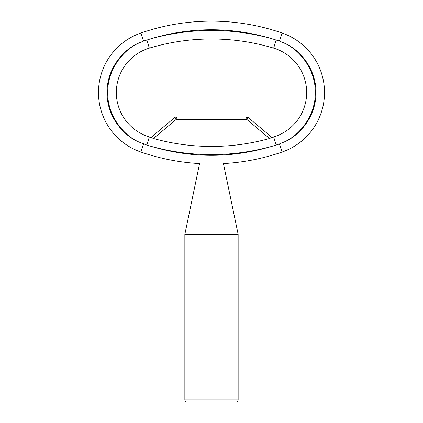 <?xml version="1.0" encoding="UTF-8"?>
<svg xmlns="http://www.w3.org/2000/svg" width="423" height="423" viewBox="0 0 423 423"><rect width="100%" height="100%" fill="white"/><g stroke="black" fill="none" stroke-linecap="round" stroke-linejoin="round"><path stroke-width="0.63" d="M149.33 136.92A46.356 46.356 0 0 1 149.33 48.143A215.883 215.883 0 0 1 273.67 48.143A46.356 46.356 0 0 1 273.67 136.92A215.883 215.883 0 0 1 271.963 137.427L248.465 117.705L246.799 119.418L246.625 117.039L176.375 117.039L176.201 119.418L174.535 117.705L151.037 137.427A215.883 215.883 0 0 1 149.33 136.92L146.876 145.073L138.718 141.948C120.555 133.8 107.167 112.428 107.759 92.531C107.167 72.64 120.555 51.262 138.718 43.114L143.609 41.089L140.822 33.047A215.883 215.883 0 0 1 282.178 33.047A62.953 62.953 0 0 1 282.178 152.016A215.883 215.883 0 0 1 223.423 163.585L222.683 162.961L223.423 163.585L238.149 234.342L184.851 234.342L184.851 399.947A1.904 1.904 0 0 0 186.755 401.85L236.246 401.85A1.904 1.904 0 0 0 238.149 399.947L184.851 399.947M218.744 162.961L208.661 162.961M199.804 163.421L200.317 162.961L204.267 162.961M146.876 145.073L151.127 146.363C191.376 158.302 231.624 158.302 271.873 146.363L279.392 143.973L284.282 141.948C302.445 133.8 315.833 112.423 315.241 92.531C315.833 72.634 302.445 51.262 284.282 43.114L279.392 41.089L271.873 38.699C231.624 26.76 191.376 26.76 151.127 38.699L143.609 41.089M140.822 33.047A62.953 62.953 0 0 0 140.822 152.016A215.883 215.883 0 0 0 199.577 163.585L184.851 234.342M140.822 152.016A215.883 215.883 0 0 0 199.577 163.585A215.883 215.883 0 0 1 140.822 152.016L143.609 143.973M151.037 137.427L153.454 138.506A216.259 216.259 0 0 0 269.546 138.506L271.963 137.427L248.465 117.705L246.625 117.039L176.375 117.039A2.855 2.855 0 0 0 174.535 117.705A2.855 2.855 0 0 1 176.375 117.039M279.392 41.089L282.178 33.047M282.178 152.016L279.392 143.973M138.718 141.948C123.839 135.899 106.733 116.674 107.045 92.531C106.733 68.389 123.839 49.163 138.718 43.114M271.873 146.363C231.624 157.367 191.376 157.367 151.127 146.363M284.282 43.114C299.161 49.163 316.267 68.389 315.955 92.531C316.267 116.674 299.161 135.899 284.282 141.948M276.124 145.073L273.67 136.92M149.33 48.143L146.876 39.989M151.127 38.699C191.376 27.696 231.624 27.696 271.873 38.699M269.546 138.506L246.799 119.418L176.201 119.418L153.454 138.506M276.124 39.989L273.67 48.143M238.149 234.342L238.149 399.947M246.625 117.039L248.465 117.705L246.625 117.039"/></g></svg>
